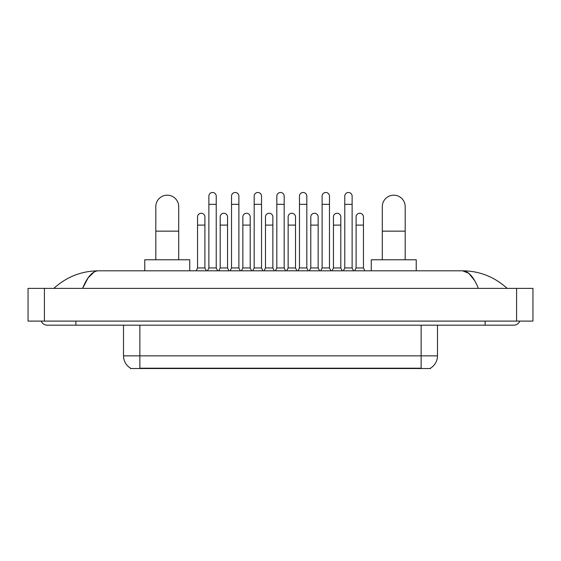 <?xml version="1.0" encoding="UTF-8"?>
<svg xmlns="http://www.w3.org/2000/svg" width="561" height="561" viewBox="0 0 561 561"><rect width="100%" height="100%" fill="white"/><g stroke="black" fill="none" stroke-linecap="round" stroke-linejoin="round"><path stroke-width="0.84" d="M430.539 368.121L430.539 368.521L130.461 368.521L130.461 368.121M130.58 368.191A14.306 14.306 0 0 1 123.511 355.849L139.864 355.849L139.864 368.191L421.136 368.191L421.136 355.849L437.489 355.849L437.489 325.184M123.511 355.849L123.511 325.184M430.42 368.191A14.306 14.306 0 0 0 437.489 355.849M155.811 259.771L155.811 206.623A11.444 11.444 0 0 1 167.255 195.179A11.444 11.444 0 0 1 178.7 206.623A11.444 11.444 0 0 0 167.255 195.179M178.7 259.771L178.7 206.623M189.737 270.809L189.737 259.771L144.773 259.771L144.773 270.809M382.3 259.771L382.3 206.623A11.444 11.444 0 0 1 393.745 195.179A11.444 11.444 0 0 1 405.189 206.623A11.444 11.444 0 0 0 393.745 195.179M405.189 259.771L405.189 206.623M416.227 270.809L416.227 259.771L371.263 259.771L371.263 270.809M207.444 270.809L208.874 267.948L216.23 267.948L217.661 270.809M216.23 267.948L216.23 196.161A3.682 3.682 0 0 0 212.556 192.479A3.682 3.682 0 0 1 212.787 192.486M208.874 267.948L208.874 204.337L216.23 204.337M208.874 204.337L208.874 196.161A3.682 3.682 0 0 1 212.556 192.479M230.094 270.809L231.525 267.948L238.881 267.948L240.311 270.809M238.881 267.948L238.881 196.161A3.682 3.682 0 0 0 235.199 192.479A3.682 3.682 0 0 1 235.431 192.486M231.525 267.948L231.525 204.337L238.881 204.337M231.525 204.337L231.525 196.161A3.682 3.682 0 0 1 235.199 192.479M252.738 270.809L254.175 267.948L261.531 267.948L262.962 270.809M261.531 267.948L261.531 196.161A3.682 3.682 0 0 0 257.85 192.479A3.682 3.682 0 0 1 258.081 192.486M254.175 267.948L254.175 204.337L261.531 204.337M254.175 204.337L254.175 196.161A3.682 3.682 0 0 1 257.85 192.479M275.388 270.809L276.818 267.948L284.182 267.948L285.612 270.809M284.182 267.948L284.182 196.161A3.682 3.682 0 0 0 280.5 192.479A3.682 3.682 0 0 1 280.731 192.486M276.818 267.948L276.818 204.337L284.182 204.337M276.818 204.337L276.818 196.161A3.682 3.682 0 0 1 280.5 192.479M298.038 270.809L299.469 267.948L306.825 267.948L308.262 270.809M306.825 267.948L306.825 196.161A3.682 3.682 0 0 0 303.15 192.479A3.682 3.682 0 0 1 303.382 192.486M299.469 267.948L299.469 204.337L306.825 204.337M299.469 204.337L299.469 196.161A3.682 3.682 0 0 1 303.15 192.479M320.689 270.809L322.119 267.948L329.475 267.948L330.906 270.809M329.475 267.948L329.475 196.161A3.682 3.682 0 0 0 325.801 192.479A3.682 3.682 0 0 1 326.032 192.486M322.119 267.948L322.119 204.337L329.475 204.337M322.119 204.337L322.119 196.161A3.682 3.682 0 0 1 325.801 192.479M343.339 270.809L344.77 267.948L352.126 267.948L353.556 270.809M352.126 267.948L352.126 196.161A3.682 3.682 0 0 0 348.444 192.479A3.682 3.682 0 0 1 348.676 192.486M344.77 267.948L344.77 204.337L352.126 204.337M344.77 204.337L344.77 196.161A3.682 3.682 0 0 1 348.444 192.479M196.119 270.809L197.549 267.948L204.905 267.948L206.336 270.809M204.905 267.948L204.905 216.925A3.682 3.682 0 0 0 201.462 213.257A3.682 3.682 0 0 1 204.905 216.925M197.549 267.948L197.549 225.101L204.905 225.101M197.549 225.101L197.549 216.925A3.682 3.682 0 0 1 201.462 213.257M218.769 270.809L220.2 267.948L227.556 267.948L228.986 270.809M227.556 267.948L227.556 216.925A3.682 3.682 0 0 0 224.105 213.257A3.682 3.682 0 0 1 227.556 216.925M220.2 267.948L220.2 225.101L227.556 225.101M220.2 225.101L220.2 216.925A3.682 3.682 0 0 1 224.105 213.257M241.419 270.809L242.85 267.948L250.206 267.948L251.637 270.809M250.206 267.948L250.206 216.925A3.682 3.682 0 0 0 246.756 213.257A3.682 3.682 0 0 1 250.206 216.925M242.85 267.948L242.85 225.101L250.206 225.101M242.85 225.101L242.85 216.925A3.682 3.682 0 0 1 246.756 213.257M264.063 270.809L265.493 267.948L272.856 267.948L274.287 270.809M272.856 267.948L272.856 216.925A3.682 3.682 0 0 0 269.406 213.257A3.682 3.682 0 0 1 272.856 216.925M265.493 267.948L265.493 225.101L272.856 225.101M265.493 225.101L265.493 216.925A3.682 3.682 0 0 1 269.406 213.257M286.713 270.809L288.144 267.948L295.507 267.948L296.937 270.809M295.507 267.948L295.507 216.925A3.682 3.682 0 0 0 292.057 213.257A3.682 3.682 0 0 1 295.507 216.925M288.144 267.948L288.144 225.101L295.507 225.101M288.144 225.101L288.144 216.925A3.682 3.682 0 0 1 292.057 213.257M309.363 270.809L310.794 267.948L318.15 267.948L319.581 270.809M318.15 267.948L318.15 216.925A3.682 3.682 0 0 0 314.707 213.257A3.682 3.682 0 0 1 318.15 216.925M310.794 267.948L310.794 225.101L318.15 225.101M310.794 225.101L310.794 216.925A3.682 3.682 0 0 1 314.707 213.257M332.014 270.809L333.444 267.948L340.8 267.948L342.231 270.809M340.8 267.948L340.8 216.925A3.682 3.682 0 0 0 337.35 213.257A3.682 3.682 0 0 1 340.8 216.925M333.444 267.948L333.444 225.101L340.8 225.101M333.444 225.101L333.444 216.925A3.682 3.682 0 0 1 337.35 213.257M354.664 270.809L356.095 267.948L363.451 267.948L364.881 270.809M363.451 267.948L363.451 216.925A3.682 3.682 0 0 0 360.001 213.257A3.682 3.682 0 0 1 363.451 216.925M356.095 267.948L356.095 225.101L363.451 225.101M356.095 225.101L356.095 216.925A3.682 3.682 0 0 1 360.001 213.257M75.882 321.095L75.882 325.184L513.736 325.184A6.543 6.543 0 0 0 519.802 321.095A6.543 6.543 0 0 1 513.736 325.184A6.543 6.543 0 0 0 519.802 321.095A6.543 6.543 0 0 1 513.736 325.184M41.198 321.095A6.543 6.543 0 0 0 47.264 325.184A6.543 6.543 0 0 1 41.198 321.095A6.543 6.543 0 0 0 47.264 325.184L75.882 325.184M478.379 288.389C473.687 276.846 468.421 270.984 462.573 270.809L98.427 270.809C92.579 270.984 87.313 276.846 82.621 288.389L88.126 277.821L94.178 271.959M44.403 288.389L532.95 288.389L532.95 321.095L28.05 321.095L28.05 288.389L44.403 288.389L44.403 321.095M532.95 288.389L532.95 321.095M505.805 287.127L507.193 288.389C494.325 276.804 479.452 270.942 462.573 270.809L468.8 273.305L474.634 280.584M55.195 287.127L53.807 288.389C66.612 276.825 81.485 270.97 98.427 270.809M419.502 368.521L419.502 368.121M141.498 368.521L141.498 368.121M139.864 325.184L139.864 355.849L421.136 355.849L421.136 325.184M155.811 231.153L178.7 231.153M382.3 231.153L405.189 231.153M485.118 321.095L485.118 325.184M516.597 288.389L516.597 321.095"/></g></svg>
